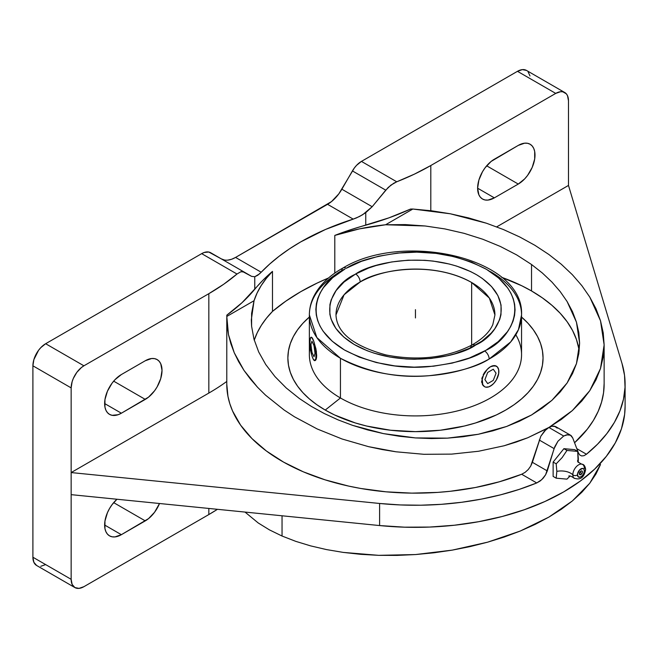 <?xml version="1.0" encoding="UTF-8"?>
<svg xmlns="http://www.w3.org/2000/svg" width="658" height="658" viewBox="0 0 658 658"><rect width="100%" height="100%" fill="white"/><g stroke="black" fill="none" stroke-linecap="round" stroke-linejoin="round"><path stroke-width="0.99" d="M484.642 351.018L485.884 350.311C509.687 339.906 536.747 299.291 485.892 268.999C459.185 255.485 431.36 250.032 402.416 252.639C376.417 255.658 357.705 260.872 346.272 268.283A6.49 3.685 -119.1 0 0 343.114 267.913A6.49 3.685 -119.1 0 0 341.765 270.882A106.094 61.252 180 0 0 309.367 314.952C309.392 308.24 311.02 301.759 314.261 295.508C320.084 284.577 329.699 275.373 343.114 267.913A6.49 3.685 60.9 0 1 346.272 268.283L361.489 261.316L378.761 256.192L397.424 253.1L416.769 252.154L436.065 253.388L454.579 256.768L471.605 262.155L486.501 269.344L498.698 278.071L507.721 287.998L510.945 293.287L513.248 298.74L514.622 304.3L515.058 309.902L514.54 315.511L513.075 321.055L510.69 326.491L507.392 331.772L498.213 341.65L485.884 350.311L469.417 357.985L452.153 363.109L433.49 366.202L414.145 367.148L394.849 365.914L376.335 362.533L359.309 357.146L344.414 349.957L332.216 341.231L323.185 331.303L319.969 326.014L317.666 320.561L316.284 315.001L315.856 309.4L316.375 303.799L317.83 298.247L320.224 292.81L323.522 287.53L332.701 277.651L345.031 268.99C321.227 279.395 294.167 320.01 345.014 350.303C371.729 363.816 399.554 369.27 428.498 366.662C454.489 363.644 473.209 358.429 484.642 351.018A6.49 3.685 60.9 0 1 489.149 359.021A6.49 3.685 -119.1 0 0 484.642 351.018M490.473 271.639A106.094 61.252 180 0 1 521.547 314.952L518.446 329.658L510.698 341.938L489.149 359.021A106.094 61.252 180 0 1 340.441 358.265L340.441 397.975L325.233 410.066A127.603 73.671 0 0 0 496.403 414.927A127.603 73.671 0 0 0 521.547 317.049L527.987 323.251L533.342 329.79L537.561 336.592L540.605 343.608L542.439 350.755L543.056 357.977L542.439 365.198L540.605 372.346L537.561 379.362L533.342 386.172L527.987 392.703L521.547 398.904L514.095 404.711L505.681 410.066L496.403 414.927L475.602 422.946L464.285 426.039L440.35 430.233L415.453 431.648L390.564 430.233L366.629 426.039L355.304 422.946L334.511 414.927L325.233 410.066L340.441 397.975A106.094 61.252 0 0 0 456.06 411.25A106.094 61.252 0 0 0 521.547 354.662L521.547 314.952A106.094 61.252 180 0 1 489.149 359.021C476.968 366.909 457.039 372.461 429.353 375.677C398.526 378.457 368.891 372.65 340.441 358.265L316.843 337.538L309.367 314.952A106.094 61.252 180 0 0 340.441 358.265L340.441 397.975A106.094 61.252 180 0 1 310.198 347.013M577.658 460.978A13.522 7.806 180 0 1 578.349 458.947L577.708 451.404L566.949 450.442L562.212 457.507L556.191 463.832L556.832 471.367A13.522 7.806 180 0 1 572.83 474.813A8.118 4.688 -60 0 1 581.253 464.096A8.118 4.688 -60 0 1 584.312 468.183A2.706 1.563 0 0 1 585.645 469.532A2.706 1.563 180 0 1 584.353 470.865A2.706 1.563 0 0 0 585.645 469.532C584.082 477.708 580.15 480.529 573.834 477.979C571.448 476.31 569.762 475.652 568.775 476.014M577.691 460.74A13.522 7.806 0 0 1 578.349 458.947L578.143 462.426L577.708 451.404L574.648 449.636L563.89 448.674L574.648 449.636L577.708 451.404L566.949 450.442L563.89 448.674L553.131 462.064L553.131 476.408L556.191 478.177L556.832 471.367L556.191 478.177L553.131 476.408L553.131 462.064L556.191 463.832L553.131 462.064L563.89 448.674L566.949 450.442L562.212 457.507L556.191 463.832L556.832 471.367A13.522 7.806 0 0 1 572.83 474.813A8.118 4.688 -60 0 0 574.344 478.424A8.118 4.688 -60 0 1 572.83 474.813A2.706 1.563 0 0 0 577.469 474.837A4.869 2.813 120 0 0 580.915 476.828A4.869 2.813 120 0 0 584.353 470.865L583.778 473.406L582.231 475.759L580.241 477.14L578.053 476.713L577.535 474.023L579.591 469.935L582.824 468.438L583.778 468.99L584.353 470.865A4.869 2.813 120 0 0 580.915 468.874A4.869 2.813 120 0 0 577.469 474.837A2.706 1.563 180 0 1 572.83 474.813A8.118 4.688 -60 0 1 581.253 464.096M335.983 314.952C336.756 332.644 353.395 345.968 385.901 354.917C418.274 361.176 447.012 357.853 472.107 344.932A6.49 3.685 60.8 0 1 475.273 345.302C459.514 356.85 399.184 369.969 354.185 344.471C310.74 318.094 334.42 283.466 354.67 274.559L355.641 273.999A6.49 3.685 60.8 0 1 360.156 281.994L344.076 294.776L335.983 314.952A79.478 45.887 180 0 1 360.156 281.994A79.478 45.887 180 0 1 471.654 282.504L471.654 345.187L471.654 282.504A79.478 45.887 180 0 1 494.931 314.952L489.33 298.033L471.654 282.504C429.74 259.186 374.632 271.458 360.156 281.994A6.49 3.685 -119.2 0 0 355.641 273.999C371.4 262.452 431.73 249.333 476.721 274.838C520.174 301.208 496.494 335.835 476.244 344.743L475.273 345.302A6.49 3.685 -119.2 0 0 472.099 344.932A6.49 3.685 -119.2 0 0 470.758 347.646M600.507 464.532L589.774 483.219L596.008 473.941L600.507 464.532M572.337 500.977L589.774 483.219L581.853 492.258L572.337 500.977L548.871 517.114L561.307 509.284L572.337 500.977M520.281 531.031L548.871 517.114L535.151 524.385L520.281 531.031L487.66 542.167L504.398 536.977L520.281 531.031M452.268 550.121L487.66 542.167L470.223 546.568L452.268 550.121L415.453 554.562L433.951 552.794L452.268 550.121M378.646 555.336L415.453 554.562L396.963 555.41L378.646 555.336L343.254 552.407L360.683 554.332L378.646 555.336M326.516 549.586L343.254 552.407L326.516 549.586L310.634 545.885L326.516 549.586M295.763 541.353L310.634 545.885L295.763 541.353L282.043 536.031L295.763 541.353M282.043 515.782L282.043 536.031L282.043 515.782M579.155 350.977A164.155 94.768 0 0 0 531.532 290.959L531.532 264.5L542.348 273.004L551.947 282.076L560.221 291.617L567.114 301.545L576.449 322.165L579.608 343.155L576.449 363.685L567.114 382.989L551.947 400.311L531.532 414.984L506.652 426.458L478.276 434.28L447.481 438.146L415.453 437.924L383.433 433.606L352.639 425.372L338.072 419.87L324.262 413.528L311.316 406.389L299.382 398.526L286.214 387.957L274.945 376.565L265.725 364.507L258.693 351.972L253.963 339.133L251.595 326.187L251.307 319.878L254.046 300.714A164.155 94.768 180 0 1 272.486 271.392L272.486 311.407A164.155 94.768 0 0 0 254.243 340.128M564.745 92.515L526.49 70.431A18.037 10.413 120 0 0 517.468 71.319L555.73 93.403A18.037 10.413 -60 0 1 564.745 92.515A18.037 10.413 -60 0 1 568.479 100.773L568.479 185.433L496.691 226.878L568.479 185.433L622.016 363.52A209.647 121.039 180 0 1 625.1 384.214A209.647 121.039 180 0 1 586.459 454.234L576.844 448.682L586.459 454.234L597.571 444.175L606.906 433.532L614.383 422.42L619.935 410.929L623.496 399.176L625.034 387.282L624.541 375.356L622.016 363.52L568.479 185.433L568.479 100.773L567.509 95.698L566.332 93.831L562.812 91.799L560.608 91.709L555.73 93.403L430.801 165.528L430.801 210.7L430.801 165.528A234.437 135.351 180 0 1 396.749 181.789L393.772 183.22L388.171 187.472L372.181 206.719L365.749 212.666L365.749 225.176A234.437 135.351 0 0 0 334.799 235.416A164.155 94.768 180 0 1 385.588 224.765L359.433 228.877L334.799 235.416L334.799 273.111L334.799 235.416L349.933 229.955L388.952 217.847L410.584 209.055A188.681 108.932 180 0 1 412.837 209.03L450.335 213.784L486.451 223.226L503.535 229.593L519.738 236.979L534.896 245.302L548.871 254.49L561.307 264.261L572.337 274.682L581.853 285.654L589.774 297.071L596.008 308.808L600.507 320.775L603.23 332.841L604.134 344.891L603.23 356.817L600.507 368.496L596.008 379.822L589.774 390.679L581.853 400.969L572.337 410.584L561.307 419.45L548.871 427.461L563.7 436.015L566.62 434.815L570.56 435.226L555.508 426.54L551.807 426.252L527.724 437.776L516.193 442.077L504.11 445.77L478.555 451.256L451.627 454.119L423.9 454.3L395.984 451.791L382.15 449.546L368.505 446.65L342.045 438.985L317.197 428.967L294.496 416.81L284.116 410.016L265.561 395.17L257.492 387.208L250.287 378.934L243.995 370.405L238.64 361.661L234.248 352.754L230.859 343.723L228.474 334.634L227.117 325.521L226.796 316.449L254.046 300.714L251.619 313.315L251.595 326.187L253.963 339.133L258.693 351.972L265.725 364.507L274.945 376.565L286.214 387.957L299.382 398.526L311.316 406.389L324.262 413.528L338.072 419.87L352.639 425.372L367.806 429.962L383.433 433.606L399.365 436.27L415.453 437.924L431.549 438.549L447.481 438.146L463.109 436.723L478.276 434.28L492.834 430.842L506.652 426.458L519.59 421.153L531.532 414.984L542.348 408.018L551.947 400.311L560.221 391.938L567.114 382.989L572.542 373.538L576.449 363.685L578.818 353.527L579.608 343.155L578.818 332.668L576.449 322.165L572.542 311.76L567.114 301.545L560.221 291.617L551.947 282.076L542.348 273.004L531.532 264.5L516.662 254.909L500.319 246.446L482.725 239.224L464.153 233.351L444.874 228.918L425.158 225.982L405.295 224.592L385.588 224.765L412.837 209.03L431.673 210.807L450.335 213.784L468.66 217.938L486.451 223.226L503.535 229.593L519.738 236.979L534.896 245.302L548.871 254.49L561.307 264.261L572.337 274.682L581.853 285.654L589.774 297.071L600.507 320.775L604.134 344.891L600.507 368.496L589.774 390.679L572.337 410.584L545.893 429.658L540.827 436.213L532.388 462.319L547.3 470.931L554.11 448.608L539.256 440.029L554.11 448.608L557.943 441.238L563.7 436.015L548.871 427.461L551.807 426.252L554.406 426.162L557.244 428.128M571.308 435.769L572.699 437.874L578.448 452.951L572.699 437.874L570.346 435.103L571.308 435.769M515.823 334.807A106.094 61.252 180 0 1 471.613 406.636A106.094 61.252 180 0 1 340.441 397.975A106.094 61.252 0 0 1 309.367 354.662L309.367 314.952M492.094 384.955L488.845 386.855L485.818 387.151L484.551 386.682L482.733 384.593L482.256 379.279L483.507 375.068L487.265 369.335L490.473 366.745L494.989 365.609L496.165 366.029L492.102 365.971L495.129 365.692L497.44 367.024L498.69 369.788L498.69 373.563L496.403 379.839L493.681 383.507L490.473 386.09L492.094 384.955M488.82 367.863L490.473 366.745A11.852 6.843 -60 0 1 496.403 366.161A11.852 6.843 -60 0 1 498.213 375.652A11.852 6.843 -60 0 1 490.473 386.09A11.852 6.843 -60 0 1 484.551 386.682A11.852 6.843 -60 0 1 482.733 377.182A11.852 6.843 -60 0 1 490.473 366.745L488.82 367.863M485.678 370.98L484.321 372.864L485.678 370.98M483.186 374.871L484.321 372.864L483.186 374.871M481.804 379.008L482.339 376.952L481.804 379.008M481.804 382.791L481.631 380.982L481.804 382.791M483.186 385.629L482.33 384.354L484.313 386.542L483.186 385.629M312.402 357.146L312.978 358.635A11.852 2.5 81.2 0 1 309.91 342.349L310.428 338.089L311.275 337.25L312.978 339.289L314.154 342.555L315.988 353.552L315.807 358.766L314.68 360.674L312.978 358.635L311.802 355.369L310.428 348.839L309.91 342.349A11.852 2.5 81.2 0 1 311.168 337.25A11.852 2.5 81.2 0 1 312.978 339.289A11.852 2.5 81.2 0 1 315.889 352.236A11.852 2.5 81.2 0 1 314.787 360.666A11.852 2.5 81.2 0 1 312.978 358.635L312.402 357.146M580.915 471.087A2.163 1.25 -60 0 1 581.993 470.98A2.163 1.25 -60 0 1 582.322 472.707A2.163 1.25 -60 0 1 580.915 474.615L579.385 473.735L580.915 474.615A2.163 1.25 -60 0 1 579.83 474.722A2.163 1.25 -60 0 1 579.501 472.987A2.163 1.25 -60 0 1 580.915 471.087L579.41 473.373L580.06 474.813L581.499 474.147L582.412 472.329L582.182 471.136L580.915 471.087M477.264 355.114L476.121 354.711M355.641 273.999L344.027 282.035L336.098 290.565L331.188 299.826L329.929 304.613L329.864 314.294L331.056 319.089L335.835 328.375L343.649 336.937L354.185 344.471L367.057 350.673L374.221 353.198L389.643 356.998L406.052 358.988L414.433 359.276L431.138 358.454L447.251 355.764L454.884 353.757L468.965 348.493L481.886 341.157L491.213 333.113L494.816 328.737L499.718 319.475L500.977 314.689L501.051 305.008L497.859 295.5L491.534 286.534L482.314 278.449L476.721 274.838L470.552 271.548L456.693 266.103L449.143 263.99L433.145 261.078L424.854 260.313L408.092 260.198L391.6 261.966L376.022 265.544L368.76 267.979L355.641 273.999M556.191 478.177L566.949 479.139L570.124 475.989L566.949 479.139L556.191 478.177M488.812 386.846L490.473 386.09M314.878 360.642L315.972 359.762L316.605 357.236L316.358 351.29L313.603 340.77L311.9 337.48L311.127 337.398M311.473 337.217L313.603 340.77L315.972 349.011L316.687 355.476L316.358 358.684L315.47 360.428M309.367 317.049A127.603 73.671 0 0 0 325.233 410.066L316.819 404.711L309.359 398.904L302.927 392.703L297.572 386.172L293.353 379.362L290.31 372.346L288.475 365.198L287.859 357.977L288.475 350.755L290.31 343.608L293.353 336.592L297.572 329.79L302.927 323.251L309.359 317.049M245.015 512.072L258.216 522.962L269.402 529.855L282.043 536.031L269.402 529.855L258.216 522.962L245.015 512.072M579.764 455.007L578.448 452.951L579.764 455.007L581.68 455.953L579.764 455.007M583.983 455.69L581.68 455.953L583.983 455.69L586.459 454.234L583.983 455.69M226.78 318.143L226.78 384.214A188.681 108.932 0 0 0 327.256 480.513A188.681 108.932 0 0 0 521.671 474.254L525.142 472.337L528.242 469.532L530.726 466.078L532.388 462.319L547.3 470.931L545.646 474.722L543.195 478.185L540.128 481.014L536.731 482.947L521.671 474.254L525.142 472.337L528.242 469.532L530.726 466.078L540.827 436.213L544.454 431.08L548.871 427.461L527.724 437.776L504.11 445.77L478.555 451.256L451.627 454.119L423.9 454.3L395.984 451.791L368.505 446.65L342.045 438.985L317.197 428.967L294.496 416.81L284.116 410.016L265.561 395.17L257.492 387.208L243.995 370.405L234.248 352.754L228.474 334.634L226.796 316.449A188.681 108.932 180 0 1 226.837 315.141L242.07 302.655L263.036 280.127L272.486 271.392L266.317 278.367L261.16 285.613L257.064 293.073L254.046 300.714L226.796 316.449A188.681 108.932 180 0 1 226.837 315.141A234.437 135.351 0 0 0 254.761 289.257L254.761 276.747L257.788 275.241L261.201 272.231A234.437 135.351 180 0 1 353.198 219.114L359.581 216.466L365.749 212.666L365.749 225.176A234.437 135.351 0 0 0 410.584 209.055A188.681 108.932 180 0 1 412.837 209.03L385.588 224.765L425.158 225.982L444.874 228.918L464.153 233.351L482.725 239.224L500.319 246.446L516.662 254.909L531.532 264.5L531.532 290.959L542.348 297.852L551.947 305.328L560.221 313.298L567.114 321.713L572.542 330.464L576.449 339.487L578.818 348.691M604.134 383.425L603.542 392.834L601.552 402.178L598.171 411.39L593.426 420.396L587.347 429.131L574.582 442.752A188.681 108.932 0 0 0 604.134 384.214L604.134 344.891M501.585 277.298L521.736 285.753L531.532 290.959A164.155 94.768 0 0 0 501.585 277.298M254.227 340.186L257.253 332.693L261.325 325.365L266.416 318.258L272.486 311.407L285.786 301.175L300.69 291.716L317.074 283.113L328.523 277.98A234.437 135.351 0 0 0 272.486 311.407L272.486 271.392A234.437 135.351 0 0 0 254.761 289.257L254.761 276.747L251.578 276.352L242.563 271.54L240.861 271.746L236.995 274.024A234.437 135.351 180 0 1 208.833 293.682L208.833 393.073L71.154 472.567L379.608 503.469L379.608 525.561A209.647 121.039 0 0 0 625.1 406.307L625.1 384.214M570.346 435.103L567.977 434.625L563.7 436.015L557.943 441.238L554.793 446.692L545.646 474.722L541.723 479.69L536.731 482.947A209.647 121.039 180 0 1 379.608 503.469L400.113 504.933L420.766 505.212L441.37 504.324L461.719 502.268L481.623 499.068L500.878 494.75L519.31 489.355L536.731 482.947L521.671 474.254L499.348 481.788L475.454 487.496L450.434 491.263L437.644 492.398L411.818 493.13L386.057 491.822L360.847 488.491L348.6 486.081L325.11 479.846L303.305 471.819L283.614 462.138L266.4 451.001L251.981 438.606L240.631 425.191L232.57 411.011L229.823 403.708L227.948 396.322L226.78 384.157M221.31 258.874A28.598 16.508 120 0 0 235.564 257.426L261.201 272.231L235.564 257.426L327.561 204.317L353.198 219.114L327.561 204.317A28.598 16.508 120 0 0 341.864 189.216L372.181 206.719L341.864 189.216L352.425 170.924L385.752 190.162L390.868 185.145L396.749 181.789L361.439 161.399L396.749 181.789L414.441 174.123L430.801 165.528L555.73 93.403L517.468 71.319L361.439 161.399A18.037 10.413 120 0 0 352.425 170.924L385.752 190.162L372.181 206.719L362.706 214.705L356.406 217.938L325.554 229.445L300.69 241.914L289.454 248.872L279.099 256.275L269.665 264.072L259.449 273.917L254.761 276.747L251.578 276.352L210.7 252.746A18.037 10.413 120 0 0 201.677 253.643L45.649 343.723A18.037 10.413 120 0 0 32.9 365.807L71.154 387.899L71.154 472.567L208.833 393.073A234.437 135.351 0 0 0 226.78 381.451A234.437 135.351 180 0 1 208.833 393.073L208.833 293.682L83.911 365.807L81.419 367.526L76.822 372.379L73.301 378.473L72.125 381.698L71.154 387.899L71.154 579.32L71.154 494.651L379.608 525.561L379.608 503.469L71.154 472.567L71.154 494.651L379.608 525.561L404.522 527.173L429.592 527.066L454.456 525.224L478.769 521.687L502.169 516.497L524.336 509.736L544.939 501.495L563.7 491.888L580.331 481.064L594.61 469.162L606.322 456.364L615.312 442.859L621.44 428.819L624.623 414.466L625.1 406.093M208.833 514.556A234.437 135.351 0 0 0 217.444 509.308L208.833 514.556L208.833 508.445L208.833 514.556L83.911 586.681L208.833 514.556M71.154 579.32L72.125 584.394L74.889 587.569L79.026 588.375L83.911 586.681A18.037 10.413 -60 0 1 74.889 587.569A18.037 10.413 -60 0 1 71.154 579.32L32.9 557.227L71.154 579.32M159.507 503.502L154.572 512.253L148.543 518.619L121.368 534.683L114.961 536.912L112.066 536.796L109.532 535.859L107.451 534.131L105.905 531.68L104.951 528.604L104.951 521.062L107.451 512.656L109.532 508.527L112.066 504.653L116.976 499.241A23.672 13.662 -60 0 0 109.532 535.859A23.672 13.662 -60 0 0 121.368 534.683L145.278 520.881L113.678 502.638L145.278 520.881A23.672 13.662 -60 0 0 159.507 503.502M518.265 184.059L494.355 197.861L487.956 200.09L485.061 199.974L482.52 199.029L480.439 197.301L478.892 194.858L477.618 188.196L478.892 180.062L482.52 171.697L485.061 167.831L491.09 161.465L518.265 145.402L524.673 143.173L527.568 143.296L530.101 144.234L532.182 145.961L533.728 148.404L534.683 151.48L534.683 159.022L532.182 167.428L527.568 175.431L524.673 178.886L518.265 184.059L486.665 165.808L518.265 184.059A23.672 13.662 -60 0 0 533.728 163.2A23.672 13.662 -60 0 0 530.101 144.234A23.672 13.662 -60 0 0 518.265 145.402L494.355 159.211A23.672 13.662 -60 0 0 478.892 180.062A23.672 13.662 -60 0 0 482.528 199.029L482.52 199.029A23.672 13.662 -60 0 0 494.355 197.861L518.265 184.059M121.368 374.55L145.278 360.749L151.677 358.52L154.572 358.635L157.114 359.572L159.195 361.3L160.741 363.751L162.016 370.413L160.741 378.539L157.114 386.904L154.572 390.778L148.543 397.144L121.368 413.208L118.103 414.721L112.066 415.313L109.532 414.375L107.451 412.648L105.905 410.205L104.951 407.129L104.951 399.587L107.451 391.173L112.066 383.178L114.961 379.724L121.368 374.55A23.672 13.662 -60 0 0 105.905 395.409A23.672 13.662 -60 0 0 109.532 414.375A23.672 13.662 -60 0 0 121.368 413.208L145.278 399.398L113.678 381.155L145.278 399.398A23.672 13.662 -60 0 0 160.741 378.539A23.672 13.662 -60 0 0 157.114 359.572A23.672 13.662 -60 0 0 145.278 360.749L121.368 374.55M210.7 252.746L221.261 258.849L208.767 252.03L204.169 252.483L201.677 253.643L236.995 274.024L240.861 271.746L244.028 271.984L210.7 252.746L244.028 271.984M236.995 274.024L201.677 253.643L45.649 343.723L83.911 365.807L208.833 293.682L223.72 284.24L236.995 274.024M71.154 387.899A18.037 10.413 -60 0 1 83.911 365.807L45.649 343.723L40.771 347.663L38.567 350.295L33.871 359.613L32.9 365.807L32.9 557.227A18.037 10.413 120 0 0 36.634 565.485L33.871 562.302L32.9 557.227L32.9 365.807L71.154 387.899M104.63 525.018L121.368 534.683L104.63 525.018M477.618 188.196L494.355 197.861L477.618 188.196M104.63 403.543L121.368 413.208L104.63 403.543M529.978 75.95L528.078 71.747M526.49 70.431L522.353 69.625L517.468 71.319L361.439 161.399L356.562 165.339L354.358 167.971L338.796 193.896L331.509 201.587L235.564 257.426L231.616 259.26L227.824 260.124M224.329 259.984L221.261 258.849M40.771 566.291L45.649 564.597M415.453 317.954L415.453 309.655M580.973 472.888L579.83 472.222M493.27 369.22L487.685 372.444L484.888 379.641L487.685 383.614L493.27 380.39L496.058 373.193L493.27 369.22M313.998 345.582L311.958 341.173L310.93 344.553L311.958 352.343L313.998 356.751L315.026 353.362L313.998 345.582M343.114 267.913C404.185 230.859 524.484 258.421 521.547 314.952M585.645 469.532C585.176 466.07 583.901 464.277 581.812 464.161C579.155 462.911 577.749 461.776 577.584 460.756L577.634 461.455M472.107 344.932C482.659 338.854 489.56 332.076 492.817 324.591L494.931 314.952M74.889 587.569L36.634 565.485"/></g></svg>
